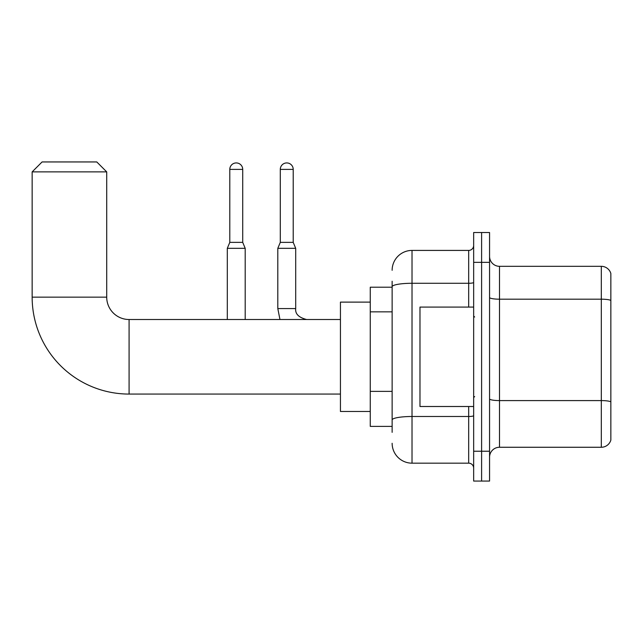<?xml version="1.0" encoding="UTF-8"?>
<svg xmlns="http://www.w3.org/2000/svg" width="643" height="643" viewBox="0 0 643 643"><rect width="100%" height="100%" fill="white"/><g stroke="black" fill="none" stroke-linecap="round" stroke-linejoin="round"><path stroke-width="0.96" d="M392.134 287.204L370.264 287.204L370.264 426.381L392.134 426.381M392.134 432.345L392.134 281.24M473.658 451.241L473.658 481.06L481.607 481.06L481.607 451.241L481.607 481.06L489.564 481.06L489.564 451.241L481.607 451.241L481.607 262.344L481.607 451.241L473.658 451.241L473.658 262.344L481.607 262.344L481.607 232.525L481.607 262.344L489.564 262.344L489.564 451.241M489.564 262.344L489.564 232.525L473.658 232.525L473.658 262.344M392.134 270.301A19.885 19.885 0 0 1 412.018 250.416L412.018 463.169L468.683 463.169L468.683 406.505M412.018 250.416L468.683 250.416A4.967 4.967 0 0 0 473.658 245.449M392.134 305.883L392.134 286.73A19.885 3.456 180 0 1 412.018 283.282L468.683 283.282L468.683 250.416M473.658 468.136A4.967 4.967 0 0 0 468.683 463.169M412.018 463.169A19.885 19.885 0 0 1 392.134 443.284M489.564 457.205A9.942 9.942 0 0 1 499.507 447.263L601.309 447.263L601.309 266.323L499.507 266.323A9.942 9.942 0 0 1 489.564 256.38A9.942 9.942 0 0 0 499.507 266.323L499.507 447.263M610.85 273.484A9.942 9.942 0 0 0 601.309 266.323A9.942 9.942 0 0 1 610.85 273.484L610.85 440.101A9.942 9.942 0 0 1 601.309 447.263M340.436 394.071L129.082 394.071A96.932 96.932 0 0 1 32.15 297.146L32.15 171.882L42.092 161.94L96.772 161.94L106.714 171.882L32.15 171.882M129.082 394.071L129.082 319.515A22.368 22.368 0 0 1 106.714 297.146L106.714 171.882M370.264 302.114L340.436 302.114L340.436 411.472L370.264 411.472M242.716 242.363L229.792 242.363L229.792 169.39A6.462 6.462 0 0 1 236.254 162.928A6.462 6.462 0 0 1 242.716 169.39L242.716 242.363L245.2 248.327L245.2 319.515M227.3 319.515L227.3 248.327L245.2 248.327M293.216 242.363L280.292 242.363L280.292 169.39A6.462 6.462 0 0 1 286.754 162.928A6.462 6.462 0 0 1 293.216 169.39L293.216 242.363L295.7 248.327L277.808 248.327L277.808 308.576L295.684 308.576C295.097 313.88 298.746 317.521 306.639 319.515C298.746 317.521 295.097 313.88 295.7 308.576C295.097 313.88 298.746 317.521 306.639 319.515C298.746 317.521 295.097 313.88 295.7 308.576C295.097 313.88 298.746 317.521 306.639 319.515C298.746 317.521 295.097 313.88 295.7 308.576C295.097 313.88 298.746 317.521 306.639 319.515C298.746 317.521 295.097 313.88 295.7 308.576L295.7 248.327M473.658 307.081L419.975 307.081L419.975 406.505L473.658 406.505M392.134 311.847L370.264 311.847M392.134 391.378L370.264 391.378M473.658 415.635A4.967 0.86 0 0 1 468.683 416.495L412.018 416.495A19.885 3.456 180 0 0 392.134 419.951M468.683 307.081L468.683 283.282A4.967 0.86 0 0 0 473.658 282.414M610.85 300.426A9.942 1.728 180 0 0 601.309 299.188L499.507 299.188A9.942 1.728 0 0 1 489.564 297.46M610.85 401.835A9.942 1.728 180 0 0 601.309 400.589L499.507 400.589A9.942 1.728 -0 0 1 489.564 398.861M32.15 297.146L106.714 297.146M229.792 169.39L242.716 169.39M280.292 169.39L293.216 169.39M340.436 319.515L129.082 319.515M229.792 242.363L227.3 248.327M277.808 308.576L279.962 319.515L277.808 308.576M280.292 242.363L277.808 248.327M474.647 317.023L473.658 316.034M474.647 396.562L473.658 397.551"/></g></svg>
